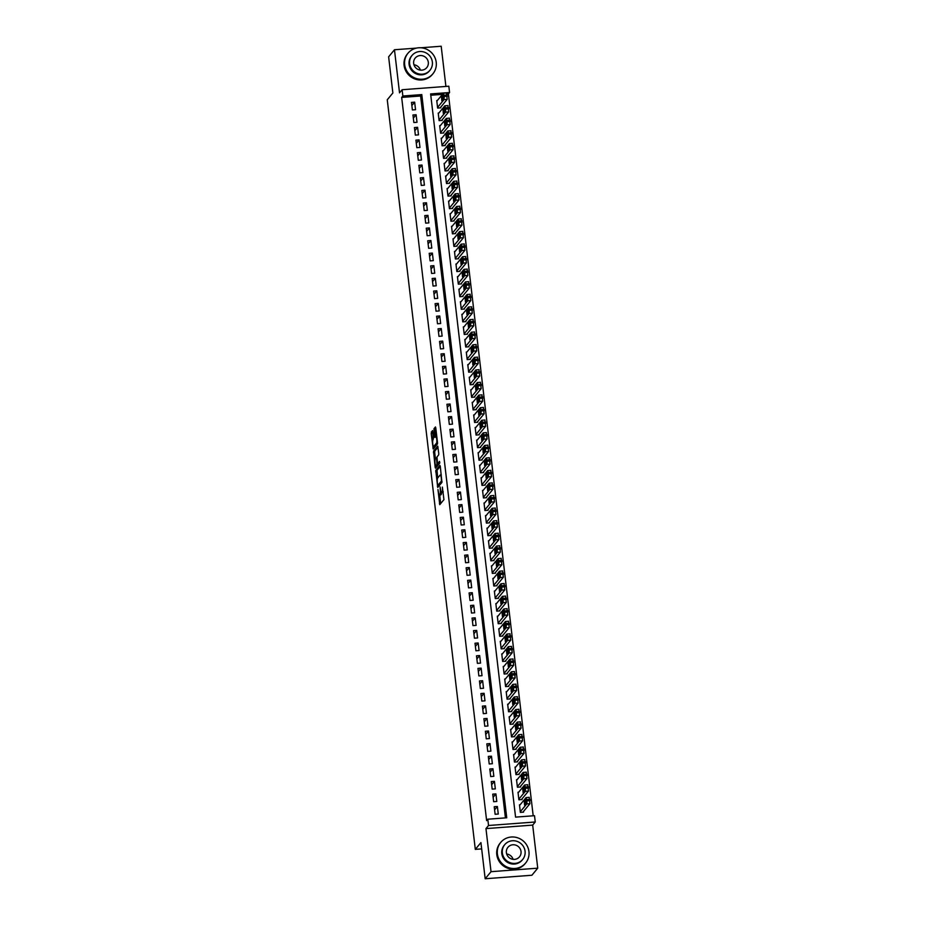 <?xml version="1.0" encoding="UTF-8"?>
<svg xmlns="http://www.w3.org/2000/svg" width="925" height="925" viewBox="0 0 925 925"><rect width="100%" height="100%" fill="white"/><g stroke="black" fill="none" stroke-linecap="round" stroke-linejoin="round"><path stroke-width="1.39" d="M437.953 489.498L439.757 504.668L443.942 499.639L442.358 487.093A4.058 0.821 -94.3 0 1 442.092 491.938L441.745 492.354A4.058 0.821 -94.3 0 1 441.583 492.447A4.058 0.821 -94.3 0 1 440.543 489.29L440.08 486.92L440.219 489.672A4.058 0.821 -94.3 0 1 439.953 494.517L439.606 494.933A4.058 0.821 -94.3 0 1 439.444 495.025A4.058 0.821 -94.3 0 1 438.415 491.869L437.953 489.498M432.808 431.536L432.426 430.576L431.189 433.49L433.224 449.053L437.409 444.023L437.49 442.508L435.779 427.94L435.455 426.957L433.998 428.68L434.646 436.427L434.97 437.409L435.721 436.542A3.399 0.682 -94.3 0 1 435.848 436.461A3.399 0.682 -94.3 0 1 436.762 439.444A3.399 0.682 -94.3 0 1 436.496 443.144L433.779 446.44A3.399 0.682 -94.3 0 1 433.64 446.521A3.399 0.682 -94.3 0 1 432.738 443.538A3.399 0.682 -94.3 0 1 432.993 439.826L433.536 437.768L432.808 431.536M402.849 96.015L402.109 89.725L448.822 86.222L449.562 92.512L430.622 93.934L515.572 817.122L534.511 815.7L535.251 821.99L488.539 825.493L487.799 819.215L506.738 817.793L421.788 94.593L402.849 96.015L401.67 97.426L486.631 820.625L487.799 819.215M485.174 878.75L491.025 871.685L537.737 868.17L531.898 875.247L485.174 878.75L480.931 842.594L475.311 849.37L387.263 99.773L392.871 92.986L388.627 56.83L394.466 49.753L399.531 92.835L402.109 89.725M537.737 868.17L532.684 825.1L485.96 828.603L491.025 871.685M485.96 828.603L488.539 825.493M435.779 470.374L437.733 487.44L441.919 482.422L440.288 466.339L439.907 465.379L435.779 470.374L437.039 470.282L437.687 478.005M435.155 467.252L433.524 451.18L437.71 446.151L438.762 453.377L438.681 454.892L437.005 456.915L437.409 462.558L437.733 463.552L439.525 461.413L439.733 463.136L435.525 468.212L435.155 467.252L436.392 467.16M445.908 86.441L441.19 46.25L420.863 47.776M416.377 48.112L394.466 49.753M437.375 100.455L436.75 100.501L437.629 108.052L440.786 107.809L440.716 107.184M438.855 113.035L438.219 113.081L439.109 120.632L442.266 120.389L442.196 119.764M440.335 125.615L439.699 125.661L440.589 133.2L443.746 132.969L443.665 132.344M441.815 138.183L441.179 138.241L442.069 145.78L445.226 145.549L445.145 144.913M443.283 150.763L442.659 150.81L443.538 158.36L446.694 158.117L446.625 157.493M444.763 163.343L444.127 163.39L445.017 170.94L448.174 170.697L448.105 170.073M446.243 175.923L445.607 175.97L446.498 183.52L449.654 183.277L449.585 182.653M447.723 188.503L447.087 188.55L447.978 196.088L451.134 195.857L451.053 195.221M449.203 201.072L448.567 201.118L449.446 208.668L452.603 208.437L452.533 207.801M450.672 213.652L450.047 213.698L450.926 221.248L454.083 221.006L454.013 220.381M452.152 226.232L451.516 226.278L452.406 233.828L455.562 233.586L455.493 232.961M453.632 238.812L452.996 238.858L453.886 246.397L457.042 246.166L456.962 245.53M455.112 251.38L454.476 251.427L455.366 258.977L458.522 258.746L458.442 258.11M456.592 263.96L455.956 264.007L456.834 271.557L459.991 271.314L459.922 270.69M458.06 276.54L457.436 276.587L458.314 284.137L461.471 283.894L461.402 283.27M459.54 289.12L458.904 289.167L459.794 296.705L462.951 296.474L462.882 295.85M461.02 301.689L460.384 301.747L461.274 309.285L464.431 309.054L464.35 308.418M462.5 314.269L461.864 314.315L462.754 321.865L465.911 321.623L465.83 320.998M463.968 326.849L463.344 326.895L464.223 334.445L467.379 334.203L467.31 333.578M465.448 339.429L464.812 339.475L465.703 347.014L468.859 346.783L468.79 346.158M466.928 351.997L466.292 352.055L467.183 359.594L470.339 359.363L470.27 358.727M468.408 364.577L467.772 364.623L468.663 372.174L471.819 371.931L471.738 371.307M469.888 377.157L469.252 377.203L470.131 384.754L473.288 384.511L473.218 383.887M471.357 389.737L470.733 389.783L471.611 397.334L474.768 397.091L474.698 396.467M472.837 402.317L472.201 402.363L473.091 409.902L476.248 409.671L476.178 409.035M474.317 414.886L473.681 414.932L474.571 422.482L477.728 422.251L477.647 421.615M475.797 427.466L475.161 427.512L476.051 435.062L479.208 434.819L479.127 434.195M477.277 440.046L476.641 440.092L477.52 447.642L480.676 447.399L480.607 446.775M478.745 452.626L478.109 452.672L479 460.211L482.156 459.979L482.087 459.343M480.225 465.194L479.589 465.24L480.48 472.791L483.636 472.559L483.567 471.923M481.705 477.774L481.069 477.82L481.96 485.371L485.116 485.128L485.035 484.503M483.185 490.354L482.549 490.4L483.44 497.951L486.596 497.708L486.515 497.083M484.654 502.934L484.029 502.98L484.908 510.519L488.065 510.288L487.995 509.663M486.134 515.502L485.498 515.56L486.388 523.099L489.545 522.868L489.475 522.232M487.614 528.082L486.978 528.129L487.868 535.679L491.025 535.436L490.944 534.812M489.094 540.663L488.458 540.709L489.348 548.259L492.505 548.016L492.424 547.392M490.574 553.243L489.938 553.289L490.817 560.827L493.973 560.596L493.904 559.972M492.042 565.811L491.418 565.869L492.297 573.408L495.453 573.176L495.384 572.54M493.522 578.391L492.886 578.437L493.777 585.988L496.933 585.756L496.864 585.12M495.002 590.971L494.366 591.017L495.257 598.567L498.413 598.325L498.332 597.7M496.482 603.551L495.846 603.597L496.737 611.147L499.893 610.905L499.812 610.28M497.951 616.131L497.326 616.177L498.205 623.716L501.362 623.485L501.292 622.849M499.431 628.699L498.795 628.746L499.685 636.296L502.842 636.065L502.772 635.429M500.911 641.279L500.275 641.326L501.165 648.876L504.322 648.633L504.252 648.009M502.391 653.859L501.755 653.906L502.645 661.456L505.802 661.213L505.721 660.589M503.871 666.439L503.235 666.486L504.113 674.024L507.27 673.793L507.201 673.157M505.339 679.008L504.715 679.054L505.593 686.604L508.75 686.373L508.681 685.737M506.819 691.588L506.183 691.634L507.073 699.184L510.23 698.942L510.161 698.317M508.299 704.168L507.663 704.214L508.553 711.764L511.71 711.522L511.629 710.897M509.779 716.748L509.143 716.794L510.033 724.333L513.19 724.102L513.109 723.477M511.259 729.316L510.623 729.374L511.502 736.913L514.658 736.682L514.589 736.046M512.727 741.896L512.092 741.942L512.982 749.493L516.138 749.25L516.069 748.626M514.207 754.476L513.572 754.522L514.462 762.073L517.618 761.83L517.549 761.206M515.688 767.056L515.052 767.103L515.942 774.641L519.098 774.41L519.018 773.786M517.168 779.625L516.532 779.683L517.422 787.221L520.578 786.99L520.498 786.354M518.636 792.205L518.012 792.251L518.89 799.801L522.047 799.57L521.977 798.934M494.228 806.727L495.118 814.278L498.274 814.035L497.384 806.496L494.228 806.727M492.759 794.147L493.638 801.697L496.794 801.466L495.916 793.916L492.759 794.147M491.279 781.579L492.169 789.118L495.326 788.886L494.436 781.336L491.279 781.579M489.799 768.999L490.689 776.549L493.846 776.306L492.956 768.756L489.799 768.999M488.319 756.419L489.209 763.969L492.366 763.726L491.476 756.188L488.319 756.419M486.851 743.839L487.729 751.389L490.886 751.146L490.007 743.607L486.851 743.839M485.371 731.27L486.249 738.809L489.406 738.578L488.527 731.028L485.371 731.27M483.891 718.69L484.781 726.229L487.938 725.998L487.047 718.447L483.891 718.69M482.411 706.11L483.301 713.661L486.458 713.418L485.567 705.879L482.411 706.11M480.931 693.53L481.821 701.081L484.978 700.838L484.087 693.299L480.931 693.53M479.462 680.95L480.341 688.501L483.498 688.269L482.619 680.719L479.462 680.95M477.982 668.382L478.861 675.921L482.017 675.689L481.139 668.139L477.982 668.382M476.502 655.802L477.392 663.352L480.549 663.109L479.659 655.559L476.502 655.802M475.022 643.222L475.913 650.772L479.069 650.529L478.179 642.991L475.022 643.222M473.542 630.642L474.433 638.192L477.589 637.961L476.699 630.411L473.542 630.642M472.074 618.073L472.953 625.612L476.109 625.381L475.23 617.831L472.074 618.073M470.594 605.493L471.484 613.044L474.641 612.801L473.75 605.251L470.594 605.493M469.114 592.913L470.004 600.464L473.161 600.221L472.27 592.682L469.114 592.913M467.634 580.333L468.524 587.884L471.681 587.653L470.79 580.102L467.634 580.333M466.165 567.765L467.044 575.304L470.201 575.072L469.322 567.522L466.165 567.765M464.685 555.185L465.564 562.724L468.721 562.493L467.842 554.942L464.685 555.185M463.205 542.605L464.096 550.155L467.252 549.913L466.362 542.374L463.205 542.605M461.725 530.025L462.616 537.575L465.772 537.332L464.882 529.794L461.725 530.025M460.245 517.457L461.136 524.995L464.292 524.764L463.402 517.214L460.245 517.457M458.777 504.877L459.656 512.415L462.812 512.184L461.933 504.634L458.777 504.877M457.297 492.297L458.187 499.847L461.344 499.604L460.453 492.065L457.297 492.297M455.817 479.717L456.707 487.267L459.864 487.024L458.973 479.485L455.817 479.717M454.337 467.137L455.227 474.687L458.384 474.456L457.493 466.905L454.337 467.137M452.857 454.568L453.747 462.107L456.904 461.876L456.013 454.325L452.857 454.568M451.388 441.988L452.267 449.538L455.424 449.296L454.545 441.745L451.388 441.988M449.908 429.408L450.799 436.958L453.955 436.716L453.065 429.177L449.908 429.408M448.428 416.828L449.319 424.378L452.475 424.147L451.585 416.597L448.428 416.828M446.948 404.26L447.839 411.798L450.995 411.567L450.105 404.017L446.948 404.26M445.48 391.68L446.359 399.23L449.515 398.987L448.637 391.437L445.48 391.68M444 379.1L444.879 386.65L448.035 386.407L447.157 378.868L444 379.1M442.52 366.52L443.41 374.07L446.567 373.839L445.677 366.288L442.52 366.52M441.04 353.951L441.93 361.49L445.087 361.259L444.197 353.708L441.04 353.951M439.56 341.371L440.45 348.91L443.607 348.679L442.717 341.128L439.56 341.371M438.092 328.791L438.97 336.342L442.127 336.099L441.248 328.56L438.092 328.791M436.612 316.211L437.502 323.762L440.658 323.519L439.768 315.98L436.612 316.211M435.132 303.643L436.022 311.182L439.178 310.95L438.288 303.4L435.132 303.643M433.652 291.063L434.542 298.602L437.698 298.37L436.808 290.82L433.652 291.063M432.183 278.483L433.062 286.033L436.218 285.79L435.34 278.24L432.183 278.483M430.703 265.903L431.582 273.453L434.738 273.21L433.86 265.672L430.703 265.903M429.223 253.323L430.113 260.873L433.27 260.642L432.38 253.092L429.223 253.323M427.743 240.754L428.633 248.293L431.79 248.062L430.9 240.512L427.743 240.754M426.263 228.174L427.153 235.725L430.31 235.482L429.42 227.932L426.263 228.174M424.795 215.594L425.673 223.145L428.83 222.902L427.951 215.363L424.795 215.594M423.315 203.014L424.193 210.565L427.35 210.333L426.471 202.783L423.315 203.014M421.835 190.446L422.725 197.985L425.882 197.753L424.991 190.203L421.835 190.446M420.355 177.866L421.245 185.416L424.402 185.173L423.511 177.623L420.355 177.866M418.875 165.286L419.765 172.836L422.922 172.593L422.031 165.055L418.875 165.286M417.406 152.706L418.285 160.256L421.442 160.013L420.563 152.475L417.406 152.706M415.926 140.138L416.817 147.676L419.973 147.445L419.083 139.895L415.926 140.138M414.446 127.557L415.337 135.096L418.493 134.865L417.603 127.315L414.446 127.557M412.966 114.977L413.857 122.528L417.013 122.285L416.123 114.746L412.966 114.977M505.42 817.885L420.609 96.003L401.67 97.426M415.533 109.705L414.654 102.166L411.498 102.398L412.377 109.948L415.533 109.705M533.193 815.804L448.394 93.922L447.053 94.026M442.416 94.373L430.772 95.24M520.116 804.785L519.48 804.831L520.37 812.381L523.527 812.138L523.457 811.514M475.311 849.37L481.671 848.896M448.394 93.922L449.562 92.512M532.684 825.1L535.251 821.99M420.609 96.003L421.788 94.593M497.384 806.496L494.597 809.861M495.916 793.916L493.118 797.281M494.436 781.336L491.649 784.712M492.956 768.756L490.169 772.132M491.476 756.188L488.689 759.552M490.007 743.607L487.209 746.972M488.527 731.028L485.741 734.392M487.047 718.447L484.261 721.824M485.567 705.879L482.781 709.244M484.087 693.299L481.301 696.664M482.619 680.719L479.821 684.084M481.139 668.139L478.352 671.515M479.659 655.559L476.872 658.935M478.179 642.991L475.392 646.355M476.699 630.411L473.912 633.775M475.23 617.831L472.432 621.207M473.75 605.251L470.964 608.627M472.27 592.682L469.484 596.047M470.79 580.102L468.004 583.467M469.322 567.522L466.524 570.898M467.842 554.942L465.055 558.318M466.362 542.374L463.575 545.738M464.882 529.794L462.095 533.158M463.402 517.214L460.615 520.578M461.933 504.634L459.135 508.01M460.453 492.065L457.667 495.43M458.973 479.485L456.187 482.85M457.493 466.905L454.707 470.27M456.013 454.325L453.227 457.702M454.545 441.745L451.758 445.122M453.065 429.177L450.278 432.542M451.585 416.597L448.798 419.962M450.105 404.017L447.318 407.393M448.637 391.437L445.838 394.813M447.157 378.868L444.37 382.233M445.677 366.288L442.89 369.653M444.197 353.708L441.41 357.073M442.717 341.128L439.93 344.505M441.248 328.56L438.45 331.925M439.768 315.98L436.982 319.345M438.288 303.4L435.502 306.765M436.808 290.82L434.022 294.196M435.34 278.24L432.542 281.616M433.86 265.672L431.073 269.036M432.38 253.092L429.593 256.456M430.9 240.512L428.113 243.888M429.42 227.932L426.633 231.308M427.951 215.363L425.153 218.728M426.471 202.783L423.685 206.148M424.991 190.203L422.205 193.579M423.511 177.623L420.725 180.999M422.031 165.055L419.245 168.419M420.563 152.475L417.776 155.839M419.083 139.895L416.296 143.259M417.603 127.315L414.816 130.691M416.123 114.746L413.336 118.111M414.654 102.166L411.856 105.531M439.444 495.025L440.716 494.933A4.058 0.821 -94.3 0 0 440.867 494.84L439.606 494.933M441.607 492.447A4.058 0.821 -94.3 0 1 441.213 494.424L440.867 494.84M441.583 492.447L442.844 492.354A4.058 0.821 -94.3 0 0 443.006 492.262L441.745 492.354M439.687 495.014L440.693 503.558M440.288 466.362L437.039 470.282M438.554 485.347L438.67 486.342M437.571 484.712L437.826 485.382L441.456 481L441.306 478.144A4.058 0.821 -94.3 0 0 440.265 474.988A4.058 0.821 -94.3 0 0 440.103 475.08L437.629 478.075A4.058 0.821 -94.3 0 0 437.363 482.919L437.571 484.712M439.017 485.29L437.826 485.382L439.063 485.301L442.034 481.728M436.415 467.148L436.242 465.68M435.432 458.812L434.704 452.591L433.443 452.695M438.034 447.157L434.785 451.088L434.704 452.591M438.936 463.425L439.814 462.488M435.27 459.02A3.399 0.682 -94.3 0 0 435.004 462.72A3.399 0.682 -94.3 0 0 435.906 465.703A3.399 0.682 -94.3 0 0 436.045 465.622L437.005 464.466L436.6 458.812L436.276 457.829L435.27 459.02M437.028 465.541A3.399 0.682 -94.3 0 0 437.167 465.61A3.399 0.682 -94.3 0 0 437.305 465.529L436.045 465.622M438.392 463.494L437.305 465.529M434.762 446.359A3.399 0.682 -94.3 0 0 434.9 446.428A3.399 0.682 -94.3 0 0 435.039 446.336L433.779 446.44M437.525 443.329L435.039 446.336M435.779 427.963L435.178 430.102L435.929 436.461M432.808 431.559L433.178 439.618M433.987 446.498L434.16 447.943M522.891 812.185L529.933 803.686L529.192 797.396M519.561 805.467L526.036 797.628L526.949 800.842L526.776 803.918L520.301 811.745M525.331 799.778L524.209 801.143L524.602 805.212L525.805 803.802L525.504 799.767M506.68 854.006A7.493 7.192 -140.4 0 1 513.132 859.348M497.384 853.914A16.153 15.494 39.6 0 0 508.819 867.708A16.153 15.494 39.6 0 0 525.608 863.037A16.153 15.494 39.6 0 0 528.95 851.543A16.153 15.494 39.6 0 0 517.514 837.761A16.153 15.494 39.6 0 0 500.714 842.432A16.153 15.494 39.6 0 0 497.384 853.914M500.714 842.432L500.136 843.138A16.153 15.494 39.6 0 0 496.794 854.619A16.153 15.494 39.6 0 0 508.23 868.413A16.153 15.494 39.6 0 0 525.03 863.742L525.608 863.037M522.66 859.498L522.128 860.146A11.632 11.158 -140.4 0 1 501.801 853.59A11.632 11.158 -140.4 0 1 504.206 845.311L504.738 844.664A11.632 11.158 39.6 0 0 510.577 862.863A11.632 11.158 39.6 0 0 525.065 851.231A11.632 11.158 39.6 0 0 504.738 844.664M521.029 851.532A7.493 7.192 39.6 0 0 507.929 847.3A7.493 7.192 39.6 0 0 511.687 859.024A7.493 7.192 39.6 0 0 521.029 851.532M413.961 64.773A7.493 7.192 -140.4 0 1 420.413 70.115M404.664 64.692A16.153 15.494 39.6 0 0 416.1 78.475A16.153 15.494 39.6 0 0 432.9 73.803A16.153 15.494 39.6 0 0 436.23 62.322A16.153 15.494 39.6 0 0 424.795 48.528A16.153 15.494 39.6 0 0 408.006 53.211A16.153 15.494 39.6 0 0 404.664 64.692M408.006 53.211L407.416 53.916A16.153 15.494 39.6 0 0 404.086 65.398A16.153 15.494 39.6 0 0 415.522 79.192A16.153 15.494 39.6 0 0 432.31 74.52L432.9 73.803M429.952 70.277L429.42 70.924A11.632 11.158 -140.4 0 1 409.093 64.357A11.632 11.158 -140.4 0 1 411.486 56.09L412.03 55.442A11.632 11.158 39.6 0 0 417.857 73.642A11.632 11.158 39.6 0 0 432.357 61.998A11.632 11.158 39.6 0 0 412.03 55.442M428.31 62.31A7.493 7.192 39.6 0 0 415.209 58.078A7.493 7.192 39.6 0 0 418.967 69.803A7.493 7.192 39.6 0 0 428.31 62.31M521.411 799.616L528.452 791.106L527.712 784.816M518.081 792.887L524.66 784.99L525.469 788.262L525.296 791.349L518.821 799.177M523.851 787.21L522.729 788.562L523.122 792.632L524.325 791.233L524.024 787.187M519.942 787.036L526.972 778.526L526.244 772.236M516.601 780.307L523.087 772.479L523.851 774.433L523.816 778.769L517.341 786.597M522.371 774.63L521.249 775.982L521.642 780.064L522.845 778.653L522.544 774.618M518.462 774.456L525.504 765.958L524.764 759.668M515.121 767.727L521.607 759.899L522.521 763.113L522.347 766.189L515.861 774.017M520.891 762.05L519.769 763.403L520.162 767.484L521.365 766.073L521.064 762.038M516.982 761.876L524.024 753.378L523.284 747.088M513.653 755.147L520.127 747.319L521.041 750.533L520.868 753.609L514.393 761.437M519.422 749.47L518.301 750.834L518.682 754.904L519.896 753.493L519.584 749.458M515.502 749.308L522.544 740.798L521.804 734.508M512.173 742.578L518.752 734.681L519.561 737.953L519.387 741.029L512.913 748.868M517.942 736.89L516.821 738.254L517.214 742.324L518.416 740.925L518.116 736.878M514.034 736.728L521.064 728.218L520.324 721.928M510.692 729.998L517.272 722.101L518.081 725.373L517.908 728.461L511.433 736.288M516.462 724.321L515.341 725.674L515.734 729.744L516.936 728.345L516.636 724.31M512.554 724.148L519.596 715.638L518.856 709.359M509.212 717.418L515.699 709.591L516.462 711.545L516.439 715.881L509.953 723.708M514.982 711.741L513.861 713.094L514.254 717.176L515.456 715.765L515.156 711.73M511.074 711.568L518.116 703.069L517.376 696.779M507.744 704.838L514.219 697.011L515.132 700.225L514.959 703.301L508.472 711.128M513.514 699.161L512.381 700.526L512.774 704.596L513.976 703.185L513.676 699.15M509.594 698.999L516.636 690.489L515.896 684.199M506.264 692.27L512.843 684.373L513.653 687.645L513.479 690.721L507.004 698.56M512.034 686.581L510.912 687.946L511.305 692.016L512.508 690.617L512.196 686.57M508.114 686.419L515.156 677.909L514.416 671.619M504.784 679.69L511.363 671.793L512.173 675.065L511.999 678.152L505.524 685.98M510.554 674.013L509.432 675.366L509.825 679.436L511.028 678.037L510.727 674.001M506.646 673.839L513.676 665.329L512.947 659.039M503.304 667.11L509.791 659.282L510.554 661.236L510.519 665.572L504.044 673.4M509.074 661.433L507.952 662.786L508.345 666.867L509.548 665.457L509.247 661.421M505.166 661.259L512.207 652.761L511.467 646.471M501.824 654.53L508.311 646.702L509.224 649.917L509.051 652.992L502.564 660.82M507.594 648.853L506.472 650.206L506.865 654.287L508.068 652.877L507.767 648.841M503.686 648.679L510.727 640.181L509.987 633.891M500.356 641.962L506.831 634.122L507.744 637.337L507.571 640.412L501.096 648.24M506.125 636.273L505.004 637.637L505.385 641.707L506.599 640.297L506.287 636.261M502.206 636.111L509.247 627.601L508.507 621.311M498.876 629.382L505.455 621.484L506.264 624.757L506.091 627.844L499.616 635.672M504.645 623.704L503.524 625.057L503.917 629.127L505.119 627.728L504.819 623.681M500.737 623.531L507.767 615.021L507.027 608.731M497.396 616.802L503.871 608.974L504.784 612.177L504.611 615.264L498.136 623.092M503.165 611.124L502.044 612.477L502.437 616.559L503.639 615.148L503.339 611.113M499.257 610.951L506.299 602.452L505.559 596.163M495.916 604.222L502.402 596.394L503.165 598.348L503.142 602.684L496.656 610.512M501.685 598.544L500.564 599.897L500.957 603.979L502.159 602.568L501.859 598.533M497.777 598.371L504.819 589.873L504.079 583.582M494.436 591.653L500.922 583.814L501.836 587.028L501.662 590.104L495.176 597.932M500.217 585.964L499.084 587.329L499.477 591.399L500.679 589.988L500.379 585.953M496.297 585.803L503.339 577.293L502.599 571.002M492.967 579.073L499.546 571.176L500.356 574.448L500.182 577.535L493.707 585.363M498.737 573.396L497.615 574.749L497.997 578.819L499.211 577.42L498.899 573.373M494.817 573.222L501.859 564.712L501.119 558.423M491.487 566.493L498.066 558.596L498.876 561.868L498.702 564.955L492.227 572.783M497.257 560.816L496.135 562.169L496.528 566.25L497.731 564.84L497.43 560.804M493.349 560.643L500.379 552.132L499.65 545.854M490.007 553.913L496.494 546.085L497.257 548.039L497.222 552.375L490.747 560.203M495.777 548.236L494.655 549.589L495.048 553.67L496.251 552.26L495.95 548.224M491.869 548.062L498.91 539.564L498.17 533.274M488.527 541.333L495.014 533.505L495.927 536.72L495.754 539.795L489.267 547.623M494.297 535.656L493.175 537.02L493.568 541.09L494.771 539.68L494.47 535.644M490.389 535.494L497.43 526.984L496.69 520.694M487.059 528.765L493.638 520.868L494.447 524.14L494.274 527.215L487.787 535.055M492.828 523.076L491.707 524.44L492.088 528.51L493.303 527.111L492.99 523.064M488.909 522.914L495.95 514.404L495.21 508.114M485.579 516.185L492.158 508.288L492.967 511.56L492.794 514.647L486.319 522.475M491.348 510.507L490.227 511.86L490.62 515.93L491.822 514.531L491.51 510.496M487.429 510.334L494.47 501.824L493.73 495.546M484.099 503.605L490.574 495.777L491.487 498.98L491.314 502.067L484.839 509.895M489.868 497.928L488.747 499.28L489.14 503.362L490.342 501.951L490.042 497.916M485.96 497.754L492.99 489.256L492.262 482.966M482.619 491.025L489.105 483.197L489.868 485.151L489.834 489.487L483.359 497.315M488.388 485.347L487.267 486.712L487.66 490.782L488.863 489.371L488.562 485.336M484.48 485.186L491.522 476.676L490.782 470.386M481.139 478.456L487.729 470.559L488.539 473.831L488.365 476.907L481.879 484.746M486.908 472.767L485.787 474.132L486.18 478.202L487.382 476.791L487.082 472.756M483 472.606L490.042 464.096L489.302 457.806M479.67 465.876L486.249 457.979L487.059 461.251L486.885 464.338L480.41 472.166M485.44 460.199L484.318 461.552L484.7 465.622L485.914 464.223L485.602 460.188M481.52 460.026L488.562 451.516L487.822 445.226M478.19 453.296L484.665 445.468L485.579 448.671L485.405 451.758L478.93 459.586M483.96 447.619L482.838 448.972L483.232 453.053L484.434 451.643L484.133 447.608M480.052 447.446L487.082 438.947L486.342 432.657M476.71 440.716L483.185 432.888L484.099 436.103L483.925 439.178L477.45 447.006M482.48 435.039L481.358 436.392L481.752 440.473L482.954 439.063L482.653 435.028M478.572 434.866L485.613 426.367L484.873 420.077M475.23 428.148L481.717 420.308L482.48 422.262L482.457 426.598L475.97 434.426M481 422.459L479.878 423.823L480.272 427.893L481.474 426.483L481.173 422.447M477.092 422.297L484.133 413.787L483.393 407.497M473.762 415.568L480.341 407.671L481.15 410.943L480.977 414.03L474.49 421.858M479.532 409.891L478.398 411.243L478.792 415.313L479.994 413.914L479.693 409.868M475.612 409.717L482.653 401.207L481.913 394.917M472.282 402.988L478.757 395.16L479.67 398.363L479.497 401.45L473.022 409.278M478.052 397.311L476.93 398.663L477.323 402.745L478.526 401.334L478.213 397.299M474.132 397.137L481.173 388.639L480.433 382.349M470.802 390.408L477.277 382.58L478.19 385.794L478.017 388.87L471.542 396.698M476.572 384.731L475.45 386.083L475.843 390.165L477.046 388.754L476.745 384.719M472.663 384.557L479.693 376.059L478.965 369.769M469.322 377.828L475.808 370L476.572 371.954L476.537 376.29L470.062 384.118M475.092 372.151L473.97 373.515L474.363 377.585L475.566 376.174L475.265 372.139M471.183 371.989L478.225 363.479L477.485 357.189M467.842 365.259L474.433 357.362L475.242 360.634L475.068 363.722L468.582 371.549M473.612 359.582L472.49 360.935L472.883 365.005L474.086 363.606L473.785 359.559M469.703 359.409L476.745 350.899L476.005 344.609M466.373 352.679L472.953 344.782L473.762 348.054L473.588 351.142L467.113 358.969M472.143 347.002L471.022 348.355L471.403 352.425L472.617 351.026L472.305 346.991M468.223 346.829L475.265 338.319L474.525 332.04M464.893 340.099L471.368 332.272L472.282 335.486L472.108 338.562L465.633 346.389M470.663 334.422L469.542 335.775L469.935 339.857L471.137 338.446L470.837 334.411M466.755 334.249L473.785 325.75L473.045 319.46M463.413 327.519L469.888 319.692L470.802 322.906L470.628 325.982L464.153 333.809M469.183 321.842L468.062 323.207L468.455 327.277L469.657 325.866L469.357 321.831M465.275 321.68L472.317 313.17L471.577 306.88M461.933 314.951L468.42 307.123L469.183 309.066L469.16 313.402L462.673 321.241M467.703 309.262L466.582 310.627L466.975 314.697L468.177 313.297L467.877 309.251M463.795 309.1L470.837 300.59L470.097 294.3M460.453 302.371L467.044 294.474L467.853 297.746L467.68 300.833L461.193 308.661M466.235 296.694L465.102 298.047L465.495 302.117L466.697 300.717L466.397 296.682M462.315 296.52L469.357 288.01L468.617 281.732M458.985 289.791L465.46 281.963L466.373 285.166L466.2 288.253L459.725 296.081M464.755 284.114L463.633 285.467L464.015 289.548L465.229 288.137L464.917 284.102M460.835 283.94L467.877 275.442L467.137 269.152M457.505 277.211L463.98 269.383L464.893 272.597L464.72 275.673L458.245 283.501M463.275 271.534L462.153 272.887L462.546 276.968L463.749 275.558L463.448 271.522M459.367 271.36L466.397 262.862L465.657 256.572M456.025 264.642L462.5 256.803L463.275 258.757L463.24 263.093L456.765 270.921M461.795 258.954L460.673 260.318L461.066 264.388L462.269 262.978L461.968 258.942M457.887 258.792L464.928 250.282L464.188 243.992M454.545 252.062L461.136 244.165L461.945 247.438L461.772 250.525L455.285 258.353M460.315 246.385L459.193 247.738L459.586 251.808L460.789 250.409L460.488 246.374M456.407 246.212L463.448 237.702L462.708 231.412M453.077 239.483L459.552 231.655L460.465 234.858L460.292 237.945L453.805 245.773M458.846 233.805L457.713 235.158L458.106 239.24L459.309 237.829L459.008 233.794M454.927 233.632L461.968 225.133L461.228 218.843M451.597 226.903L458.072 219.075L458.985 222.289L458.812 225.365L452.337 233.192M457.366 221.225L456.245 222.578L456.638 226.66L457.84 225.249L457.528 221.214M453.447 221.052L460.488 212.553L459.748 206.263M450.117 214.334L456.592 206.495L457.505 209.709L457.332 212.785L450.857 220.613M455.886 208.645L454.765 210.01L455.158 214.08L456.36 212.669L456.06 208.634M451.978 208.483L459.008 199.973L458.28 193.683M448.637 201.754L455.123 193.926L455.886 195.869L455.852 200.216L449.377 208.044M454.406 196.077L453.285 197.43L453.678 201.5L454.88 200.101L454.58 196.054M450.498 195.903L457.54 187.393L456.8 181.103M447.157 189.174L453.643 181.346L454.557 184.549L454.383 187.636L447.897 195.464M452.926 183.497L451.805 184.85L452.198 188.931L453.4 187.521L453.1 183.485M449.018 183.323L456.06 174.825L455.32 168.535M445.688 176.594L452.163 168.766L453.077 171.981L452.903 175.056L446.428 182.884M451.458 170.917L450.336 172.27L450.718 176.351L451.932 174.941L451.62 170.905M447.538 170.743L454.58 162.245L453.84 155.955M444.208 164.014L450.683 156.186L451.597 159.401L451.423 162.476L444.948 170.304M449.978 158.337L448.856 159.701L449.249 163.771L450.452 162.361L450.151 158.325M446.07 158.175L453.1 149.665L452.36 143.375M442.728 151.446L449.307 143.548L450.117 146.821L449.943 149.896L443.468 157.736M448.498 145.768L447.376 147.121L447.769 151.191L448.972 149.792L448.671 145.745M444.59 145.595L451.631 137.085L450.891 130.795M441.248 138.866L447.735 131.038L448.498 132.992L448.475 137.328L441.988 145.156M447.018 133.188L445.896 134.541L446.289 138.611L447.492 137.212L447.191 133.177M443.11 133.015L450.151 124.505L449.411 118.227M439.78 126.286L446.255 118.458L447.168 121.672L446.995 124.748L440.508 132.576M445.549 120.608L444.416 121.961L444.809 126.043L446.012 124.632L445.711 120.597M441.63 120.435L448.671 111.937L447.931 105.647M438.3 113.706L444.775 105.878L445.688 109.092L445.515 112.168L439.04 119.996M444.069 108.028L442.948 109.393L443.341 113.463L444.543 112.052L444.231 108.017M440.15 107.867L447.191 99.357L446.451 93.067M436.82 101.137L443.399 93.24L444.208 96.512L444.035 99.588L437.56 107.427M442.589 95.448L441.468 96.813L441.861 100.883L443.063 99.484L442.763 95.437M441.213 494.424L439.953 494.517M443.283 491.846L442.092 491.938M440.67 503.582L439.433 503.674M438.647 486.365L437.409 486.458M436.958 471.796L435.698 471.889M434.785 451.088L433.524 451.18M438.265 464.362L437.005 464.466M437.525 443.075L436.496 443.144M435.918 436.334L434.646 436.427M435.178 430.102L433.917 430.194M435.259 428.587L433.998 428.68M434.137 447.966L432.9 448.058M432.449 433.397L431.189 433.49M432.53 431.882L431.27 431.975M526.776 803.918L529.933 803.686M526.949 800.842L530.106 800.599M526.799 799.582L529.956 799.35M525.897 801.015L524.209 801.143M525.296 791.349L528.452 791.106M525.469 788.262L528.626 788.031M525.319 787.002L528.476 786.77M524.417 788.435L522.729 788.562M523.816 778.769L526.972 778.526M523.989 775.682L527.146 775.451M523.851 774.433L527.007 774.19M522.937 775.855L521.249 775.982M522.347 766.189L525.504 765.958M522.521 763.113L525.678 762.871M522.371 761.853L525.527 761.61M521.457 763.275L519.769 763.403M520.868 753.609L524.024 753.378M521.041 750.533L524.197 750.291M520.891 749.273L524.047 749.042M519.989 750.707L518.301 750.834M519.387 741.029L522.544 740.798M519.561 737.953L522.717 737.722M519.411 736.693L522.567 736.462M518.509 738.127L516.821 738.254M517.908 728.461L521.064 728.218M518.081 725.373L521.238 725.142M517.931 724.113L521.087 723.882M517.029 725.547L515.341 725.674M516.439 715.881L519.596 715.638M516.601 712.805L519.757 712.562M516.462 711.545L519.619 711.302M515.549 712.967L513.861 713.094M514.959 703.301L518.116 703.069M515.132 700.225L518.289 699.982M514.982 698.965L518.139 698.722M514.08 700.398L512.381 700.526M513.479 690.721L516.636 690.489M513.653 687.645L516.809 687.402M513.502 686.385L516.659 686.153M512.6 687.818L510.912 687.946M511.999 678.152L515.156 677.909M512.173 675.065L515.329 674.834M512.022 673.805L515.179 673.573M511.12 675.238L509.432 675.366M510.519 665.572L513.676 665.329M510.692 662.485L513.849 662.254M510.554 661.236L513.71 660.993M509.64 662.658L507.952 662.786M509.051 652.992L512.207 652.761M509.224 649.917L512.381 649.674M509.074 648.656L512.23 648.413M508.16 650.078L506.472 650.206M507.571 640.412L510.727 640.181M507.744 637.337L510.901 637.094M507.594 636.076L510.75 635.845M506.692 637.51L505.004 637.637M506.091 627.844L509.247 627.601M506.264 624.757L509.421 624.525M506.114 623.496L509.27 623.265M505.212 624.93L503.524 625.057M504.611 615.264L507.767 615.021M504.784 612.177L507.941 611.945M504.634 610.928L507.79 610.685M503.732 612.35L502.044 612.477M503.142 602.684L506.299 602.452M503.304 599.608L506.461 599.365M503.165 598.348L506.322 598.105M502.252 599.77L500.564 599.897M501.662 590.104L504.819 589.873M501.836 587.028L504.992 586.785M501.685 585.768L504.842 585.537M500.772 587.202L499.084 587.329M500.182 577.535L503.339 577.293M500.356 574.448L503.512 574.217M500.205 573.188L503.362 572.957M499.303 574.622L497.615 574.749M498.702 564.955L501.859 564.712M498.876 561.868L502.032 561.637M498.725 560.619L501.882 560.377M497.823 562.042L496.135 562.169M497.222 552.375L500.379 552.132M497.396 549.3L500.552 549.057M497.257 548.039L500.413 547.797M496.343 549.462L494.655 549.589M495.754 539.795L498.91 539.564M495.927 536.72L499.084 536.477M495.777 535.459L498.933 535.228M494.863 536.893L493.175 537.02M494.274 527.215L497.43 526.984M494.447 524.14L497.604 523.908M494.297 522.879L497.453 522.648M493.395 524.313L491.707 524.44M492.794 514.647L495.95 514.404M492.967 511.56L496.124 511.328M492.817 510.299L495.973 510.068M491.915 511.733L490.227 511.86M491.314 502.067L494.47 501.824M491.487 498.98L494.644 498.748M491.337 497.731L494.493 497.488M490.435 499.153L488.747 499.28M489.834 489.487L492.99 489.256M490.007 486.411L493.164 486.168M489.868 485.151L493.025 484.908M488.955 486.585L487.267 486.712M488.365 476.907L491.522 476.676M488.539 473.831L491.695 473.588M488.388 472.571L491.545 472.34M487.475 474.005L485.787 474.132M486.885 464.338L490.042 464.096M487.059 461.251L490.215 461.02M486.908 459.991L490.065 459.76M486.007 461.425L484.318 461.552M485.405 451.758L488.562 451.516M485.579 448.671L488.735 448.44M485.428 447.422L488.585 447.18M484.527 448.845L482.838 448.972M483.925 439.178L487.082 438.947M484.099 436.103L487.255 435.86M483.948 434.842L487.105 434.6M483.047 436.265L481.358 436.392M482.457 426.598L485.613 426.367M482.619 423.523L485.775 423.28M482.48 422.262L485.637 422.031M481.567 423.696L479.878 423.823M480.977 414.03L484.133 413.787M481.15 410.943L484.307 410.712M481 409.683L484.157 409.451M480.098 411.116L478.398 411.243M479.497 401.45L482.653 401.207M479.67 398.363L482.827 398.132M479.52 397.114L482.677 396.871M478.618 398.536L476.93 398.663M478.017 388.87L481.173 388.639M478.19 385.794L481.347 385.552M478.04 384.534L481.197 384.291M477.138 385.956L475.45 386.083M476.537 376.29L479.693 376.059M476.71 373.214L479.867 372.972M476.572 371.954L479.728 371.723M475.658 373.388L473.97 373.515M475.068 363.722L478.225 363.479M475.242 360.634L478.398 360.403M475.092 359.374L478.248 359.143M474.178 360.808L472.49 360.935M473.588 351.142L476.745 350.899M473.762 348.054L476.918 347.823M473.612 346.806L476.768 346.563M472.71 348.228L471.022 348.355M472.108 338.562L475.265 338.319M472.282 335.486L475.438 335.243M472.132 334.226L475.288 333.983M471.23 335.648L469.542 335.775M470.628 325.982L473.785 325.75M470.802 322.906L473.958 322.663M470.652 321.646L473.808 321.403M469.75 323.079L468.062 323.207M469.16 313.402L472.317 313.17M469.322 310.326L472.478 310.095M469.183 309.066L472.34 308.834M468.27 310.499L466.582 310.627M467.68 300.833L470.837 300.59M467.853 297.746L471.01 297.515M467.703 296.486L470.86 296.254M466.79 297.919L465.102 298.047M466.2 288.253L469.357 288.01M466.373 285.166L469.53 284.935M466.223 283.917L469.38 283.674M465.321 285.339L463.633 285.467M464.72 275.673L467.877 275.442M464.893 272.597L468.05 272.355M464.743 271.337L467.9 271.094M463.841 272.771L462.153 272.887M463.24 263.093L466.397 262.862M463.413 260.017L466.57 259.775M463.275 258.757L466.431 258.526M462.361 260.191L460.673 260.318M461.772 250.525L464.928 250.282M461.945 247.438L465.102 247.206M461.795 246.177L464.951 245.946M460.881 247.611L459.193 247.738M460.292 237.945L463.448 237.702M460.465 234.858L463.622 234.626M460.315 233.609L463.471 233.366M459.413 235.031L457.713 235.158M458.812 225.365L461.968 225.133M458.985 222.289L462.142 222.046M458.835 221.029L461.991 220.786M457.933 222.451L456.245 222.578M457.332 212.785L460.488 212.553M457.505 209.709L460.662 209.466M457.355 208.449L460.511 208.218M456.453 209.883L454.765 210.01M455.852 200.216L459.008 199.973M456.025 197.129L459.182 196.898M455.886 195.869L459.043 195.637M454.973 197.302L453.285 197.43M454.383 187.636L457.54 187.393M454.557 184.549L457.713 184.318M454.406 183.3L457.563 183.058M453.493 184.722L451.805 184.85M452.903 175.056L456.06 174.825M453.077 171.981L456.233 171.738M452.926 170.72L456.083 170.477M452.024 172.142L450.336 172.27M451.423 162.476L454.58 162.245M451.597 159.401L454.753 159.158M451.446 158.14L454.603 157.909M450.544 159.574L448.856 159.701M449.943 149.896L453.1 149.665M450.117 146.821L453.273 146.589M449.966 145.56L453.123 145.329M449.064 146.994L447.376 147.121M448.475 137.328L451.631 137.085M448.637 134.241L451.793 134.009M448.498 132.992L451.654 132.749M447.584 134.414L445.896 134.541M446.995 124.748L450.151 124.505M447.168 121.672L450.325 121.429M447.018 120.412L450.174 120.169M446.104 121.834L444.416 121.961M445.515 112.168L448.671 111.937M445.688 109.092L448.845 108.849M445.538 107.832L448.694 107.589M444.636 109.266L442.948 109.393M444.035 99.588L447.191 99.357M444.208 96.512L447.365 96.269M444.058 95.252L447.214 95.021M443.156 96.686L441.468 96.813M441.294 474.907L440.265 474.988M437.167 465.61L435.906 465.703M436.877 457.783L436.276 457.829M434.9 446.428L433.64 446.521M436.773 436.392L435.848 436.461M526.14 797.57L529.297 797.338M524.66 784.99L527.817 784.758M523.18 772.41L526.337 772.178M521.712 759.841L524.868 759.598M520.232 747.261L523.388 747.018M518.752 734.681L521.908 734.45M517.272 722.101L520.428 721.87M515.803 709.533L518.96 709.29M514.323 696.953L517.48 696.71M512.843 684.373L516 684.142M511.363 671.793L514.52 671.562M509.883 659.224L513.04 658.982M508.415 646.644L511.571 646.402M506.935 634.064L510.091 633.833M505.455 621.484L508.611 621.253M503.975 608.916L507.131 608.673M502.495 596.336L505.651 596.093M501.026 583.756L504.183 583.525M499.546 571.176L502.703 570.945M498.066 558.596L501.223 558.365M496.586 546.028L499.743 545.785M495.118 533.447L498.274 533.205M493.638 520.868L496.794 520.636M492.158 508.288L495.314 508.056M490.678 495.719L493.834 495.476M489.198 483.139L492.354 482.896M487.729 470.559L490.886 470.328M486.249 457.979L489.406 457.748M484.769 445.411L487.926 445.168M483.289 432.831L486.446 432.588M481.809 420.251L484.966 420.019M480.341 407.671L483.498 407.439M478.861 395.102L482.017 394.859M477.381 382.522L480.538 382.279M475.901 369.942L479.058 369.699M474.433 357.362L477.589 357.131M472.953 344.782L476.109 344.551M471.472 332.214L474.629 331.971M469.993 319.634L473.149 319.391M468.512 307.054L471.669 306.822M467.044 294.474L470.201 294.243M465.564 281.905L468.721 281.662M464.084 269.325L467.241 269.082M462.604 256.745L465.761 256.514M461.136 244.165L464.292 243.934M459.656 231.597L462.812 231.354M458.176 219.017L461.332 218.774M456.696 206.437L459.852 206.206M455.216 193.857L458.372 193.626M453.747 181.288L456.904 181.046M452.267 168.708L455.424 168.466M450.787 156.128L453.944 155.886M449.307 143.548L452.464 143.317M447.827 130.968L450.984 130.737M446.359 118.4L449.515 118.157M444.879 105.82L448.035 105.577M443.399 93.24L446.555 93.009"/></g></svg>
